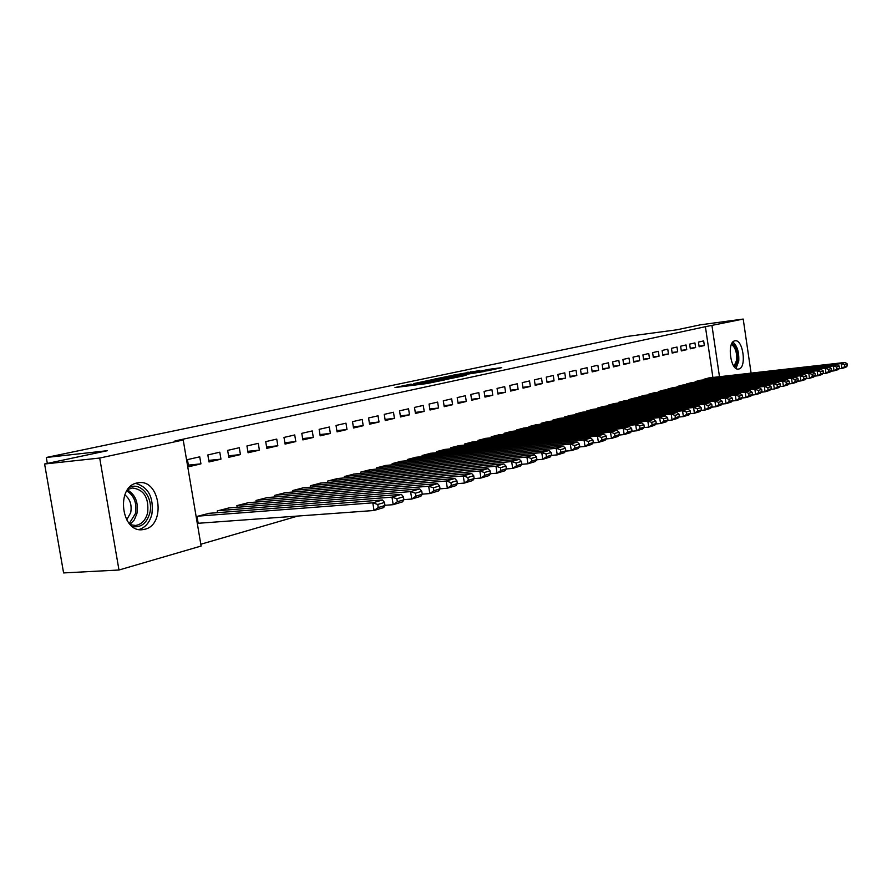 <?xml version="1.0" encoding="UTF-8"?>
<svg xmlns="http://www.w3.org/2000/svg" width="892" height="892" viewBox="0 0 892 892"><rect width="100%" height="100%" fill="white"/><g stroke="black" fill="none" stroke-linecap="round" stroke-linejoin="round"><path stroke-width="1.34" d="M411.179 384.095L394.989 387.541L426.755 383.582L444.394 379.97L413.475 384.407L408.213 384.876L411.179 384.095M738.888 368.998L738.442 369.087C730.448 370.738 726.712 341.993 734.774 340.844L735.131 340.789C743.103 339.216 746.86 367.549 738.888 368.998M144.917 529.235L142.809 529.636C121.301 533.226 115.514 486.753 137.011 482.985L138.695 482.695C160.069 479.294 166.124 524.652 144.917 529.235M479.996 370.492L453.125 375.175L487.957 370.704L501.728 367.627L488.281 369.444L481.803 370.827L490.254 369.968L481.357 371.496L458.689 374.227L479.996 370.492M712.886 377.461L705.405 326.695L174.988 440.927L183.217 440.001L201.113 546.038L118.982 570.01L99.703 458.042L183.217 440.001M705.405 326.695L743.214 319.068L751.086 373.124M118.982 570.01L63.6 572.932L44.6 464.007L107.397 450.683L46.295 457.485L627.087 336.44L676.905 329.795L700.332 324.822L743.214 319.068M44.6 464.007L99.703 458.042M431.984 379.747L413.866 383.571L445.398 379.613L464.163 375.755L431.984 379.747L432.107 380.516M433.824 379.223L451.776 375.588L483.709 371.596L458.31 375.61L453.671 376.614L466.048 375.264L433.835 379.323M46.295 457.485L47.332 463.427M695.626 347.568L694.935 342.907L689.627 344.134L690.319 348.817L695.626 347.568L690.23 348.248M700.454 380.237L695.169 381.598L695.258 382.222M677.686 351.794L676.983 347.044L671.464 348.304L672.178 353.087L677.686 351.794L672.089 352.485M682.636 385.065L677.139 386.481L677.24 387.128M659.065 356.164L658.341 351.325L652.609 352.641L653.334 357.514L659.065 356.164L653.245 356.889M664.127 390.072L658.419 391.543L658.53 392.224M639.709 360.714L638.973 355.785L633.008 357.157L633.755 362.119L639.709 360.714L633.654 361.461M644.894 395.279L638.973 396.806L639.073 397.52M619.583 365.452L618.825 360.413L612.626 361.84L613.384 366.902L619.583 365.452L613.283 366.222M624.902 400.698L618.736 402.281L618.847 403.028M598.644 370.37L597.863 365.241L591.407 366.723L592.188 371.886L598.644 370.37L592.076 371.172M604.096 406.328L597.673 407.978L597.796 408.77M576.823 375.499L576.031 370.258L569.297 371.808L570.1 377.082L576.823 375.499L569.988 376.324M582.431 412.204L575.741 413.921L575.864 414.747M554.088 380.851L553.263 375.499L546.25 377.115L547.075 382.49L554.088 380.851L546.952 381.698M559.841 418.315L552.862 420.11L552.995 420.979M530.361 386.426L529.514 380.962L522.188 382.646L523.047 388.143L530.361 386.426L522.913 387.306M536.282 424.703L528.989 426.566L529.134 427.48M505.586 392.246L504.716 386.66L497.067 388.421L497.937 394.041L505.586 392.246L497.803 393.16M511.673 431.36L504.058 433.311L504.214 434.281M479.695 398.334L478.792 392.625L470.786 394.465L471.69 400.218L479.695 398.334L471.545 399.281M485.962 438.329L478 440.369L478.157 441.395M452.59 404.7L451.675 398.869L443.291 400.798L444.216 406.674L452.59 404.7L444.06 405.682M459.046 445.621L450.716 447.751L450.884 448.843M424.213 411.379L423.265 405.403L414.479 407.421L415.438 413.442L424.213 411.379L415.271 412.383M430.869 453.259L422.128 455.489L422.317 456.637M394.454 418.37L393.472 412.249L384.251 414.367L385.244 420.533L394.454 418.37L385.054 419.418M401.322 461.253L392.157 463.606L392.346 464.821M363.211 425.718L362.197 419.441L352.507 421.671L353.533 427.993L363.211 425.718L353.332 426.8M370.303 469.66L360.669 472.124L360.881 473.429M330.375 433.434L329.326 427.012L319.135 429.353L320.183 435.831L330.375 433.434L319.983 434.56M337.711 478.491L327.576 481.078L327.799 482.472M295.81 441.562L294.728 434.962L283.99 437.437L285.083 444.082L295.81 441.562L284.86 442.722M303.403 487.79L292.732 490.511L292.977 492.005M259.394 450.125L258.267 443.346L246.939 445.955L248.076 452.779L259.394 450.125L247.831 451.319M267.254 497.58L256.004 500.445L256.272 502.051M220.96 459.157L219.789 452.199L207.836 454.953L209.007 461.967L220.96 459.157L208.75 460.395M229.121 507.916L217.235 510.938L217.525 512.666M200.811 544.243L297.883 516.033M209.252 513.301L197.02 516.412L198.214 523.481L199.239 523.203M200.934 463.862L199.741 456.815L187.443 459.636L188.647 466.75L200.934 463.862L188.368 465.122M248.444 502.675L236.882 505.619L237.16 507.28M240.439 454.574L239.29 447.717L227.661 450.393L228.809 457.306L240.439 454.574L228.564 455.801M285.574 492.618L274.613 495.406L274.87 496.955M277.847 445.788L276.743 439.098L265.716 441.64L266.831 448.375L277.847 445.788L266.596 446.97M320.774 483.085L310.383 485.727L310.617 487.177M313.315 437.448L312.245 430.936L301.786 433.345L302.867 439.901L313.315 437.448L302.656 438.585M354.213 474.02L344.334 476.54L344.557 477.889M346.999 429.531L345.962 423.176L336.028 425.462L337.076 431.862L346.999 429.531L336.875 430.635M386.002 465.412L376.614 467.809L376.814 469.069M379.022 421.994L378.03 415.806L368.574 417.98L369.578 424.213L379.022 421.994L369.399 423.064M416.274 457.206L407.321 459.492L407.51 460.685M409.506 414.836L408.547 408.781L399.549 410.855L400.519 416.943L409.506 414.836L400.341 415.862M445.119 449.39L436.589 451.575L436.768 452.69M438.574 408.001L437.637 402.091L429.052 404.065L430 410.019L438.574 408.001L429.832 408.993M472.66 441.93L464.509 444.015L464.676 445.075M466.293 401.478L465.39 395.713L457.195 397.598L458.109 403.407L466.293 401.478L457.964 402.448M498.962 434.805L491.18 436.801L491.336 437.794M492.785 395.256L491.905 389.614L484.077 391.41L484.969 397.096L492.785 395.256L484.824 396.182M524.117 427.993L516.669 429.911L516.814 430.847M518.107 389.302L517.26 383.783L509.767 385.5L510.625 391.064L518.107 389.302L510.492 390.194M548.19 421.481L541.054 423.299L541.199 424.202M542.347 383.605L541.522 378.197L534.353 379.847L535.189 385.288L542.347 383.605L535.066 384.474M571.259 415.226L564.424 416.977L564.547 417.824M565.573 378.141L564.77 372.856L557.89 374.428L558.715 379.758L565.573 378.141L558.593 378.988M593.37 409.238L586.824 410.922L586.947 411.725M587.85 372.912L587.059 367.727L580.469 369.243L581.261 374.462L587.85 372.912L581.149 373.726M614.61 403.485L608.311 405.102L608.433 405.871M609.214 367.883L608.444 362.799L602.122 364.259L602.892 369.377L609.214 367.883L602.791 368.675M635.004 397.966L628.949 399.516L629.061 400.252M629.752 363.055L628.994 358.082L622.917 359.476L623.675 364.482L629.752 363.055L623.575 363.813M654.605 392.658L648.796 394.152L648.897 394.844M649.476 358.417L648.752 353.533L642.909 354.882L643.645 359.799L649.476 358.417L643.545 359.153M673.471 387.552L667.874 388.99L667.974 389.648M668.465 353.957L667.751 349.162L662.132 350.456L662.845 355.284L668.465 353.957L662.756 354.67M691.623 382.635L686.238 384.017L686.338 384.653M686.74 349.664L686.048 344.959L680.629 346.196L681.332 350.935L686.74 349.664L681.243 350.355M709.118 377.896L703.933 379.223L704.022 379.836M704.346 345.527L703.665 340.9L698.447 342.104L699.138 346.754L704.346 345.527L699.049 346.185M719.476 376.714L711.994 325.814M417.344 382.891L450.638 378.375L417.344 382.891M448.241 376.781L439.176 378.353L451.631 376.814L456.28 375.822L448.241 376.781M198.18 523.281L374.038 510.503L372.8 502.843L198.046 516.134M208.204 513.379L382.456 499.977L384.508 502.452L377.751 504.471L378.241 507.537L384.998 505.496L384.508 502.452M384.998 505.496L383.683 507.57L374.038 510.503L378.241 507.537M377.751 504.471L372.8 502.843L382.456 499.977M384.965 505.296L393.194 504.682L391.978 497.145L218.228 510.67M228.107 507.994L401.355 494.358L403.418 496.777L396.862 498.751L397.341 501.761L403.898 499.788L403.418 496.777M403.898 499.788L402.56 501.85L393.194 504.682L397.341 501.761M396.862 498.751L391.978 497.145L401.355 494.358M403.875 499.654L411.781 499.041L410.588 491.615L237.852 505.363M247.463 502.753L419.697 488.905L421.771 491.28L415.404 493.187L415.884 496.164L422.239 494.246L421.771 491.28M422.239 494.246L420.868 496.287L411.781 499.041L415.884 496.164M415.404 493.187L410.588 491.615L419.697 488.905M129.507 487.4C140.947 481.535 153.825 498.227 149.745 513.235C146.667 523.448 140.88 527.874 132.395 526.536M130.31 524.719L135.595 525.466C141.605 524.451 145.619 520.237 147.637 512.833C149.064 497.736 143.958 489.452 132.306 487.98L127.712 489.541M124.847 494.859C130.087 499.085 132.038 505.017 130.7 512.666L126.686 519.924M139.063 529.502C145.485 527.44 149.756 522.344 151.885 514.205C153.881 497.424 148.473 487.155 135.651 483.386M731.931 343.364C736.201 345.951 738.197 351.604 737.918 360.323L734.774 367.337M734.004 366.4L736.703 360.067C736.982 352.273 735.22 347.066 731.407 344.457M736.012 368.407L738.754 361.037C739.156 352.117 737.205 345.784 732.878 342.037M422.228 494.157L429.832 493.566L428.662 486.24L256.952 500.189M266.307 497.658L437.504 483.609L439.589 485.939L433.412 487.79L433.869 490.723L440.046 488.861L439.589 485.939M440.046 488.861L438.663 490.89L429.832 493.566L433.869 490.723M433.412 487.79L428.662 486.24L437.504 483.609M440.046 488.827L447.36 488.247L446.212 481.022L275.528 495.16M284.637 492.696L454.797 478.469L456.894 480.755L450.895 482.55L451.352 485.438L457.351 483.631L456.894 480.755M457.351 483.631L455.935 485.638L447.36 488.247L451.352 485.438M450.895 482.55L446.212 481.022L454.797 478.469M457.34 483.654L464.386 483.074L463.271 475.949L293.624 490.265M302.5 487.868L471.612 473.474L473.719 475.715L467.876 477.465L468.333 480.309L474.165 478.547L473.719 475.715M474.165 478.547L472.727 480.543L464.386 483.074L468.333 480.309M467.876 477.465L463.271 475.949L471.612 473.474M474.109 478.614L480.944 478.045L479.84 471.021L311.252 485.493M319.893 483.152L487.957 468.612L490.065 470.809L484.389 472.515L484.835 475.325L490.5 473.607L490.065 470.809M490.5 473.607L489.05 475.592L480.944 478.045L484.835 475.325M484.389 472.515L479.84 471.021L487.957 468.612M490.422 473.719L497.045 473.161L495.963 466.237L328.423 480.844M336.841 478.569L503.857 463.885L505.965 466.048L500.457 467.698L500.891 470.474L506.4 468.802L505.965 466.048M506.4 468.802L504.928 470.764L497.045 473.161L500.891 470.474M500.457 467.698L495.963 466.237L503.857 463.885M506.288 468.958L512.71 468.412L511.64 461.577L345.159 476.317M353.377 474.098L519.322 459.291L521.441 461.409L516.078 463.015L516.501 465.747L521.865 464.13L521.441 461.409M521.865 464.13L520.382 466.081L512.71 468.412L516.501 465.747M516.078 463.015L511.64 461.577L519.322 459.291M521.72 464.319L527.952 463.784L526.904 457.038L361.483 471.901M369.489 469.738L534.386 454.808L536.505 456.894L531.275 458.466L531.699 461.164L536.917 459.581L536.505 456.894M536.917 459.581L535.423 461.51L527.952 463.784L531.699 461.164M531.275 458.466L526.904 457.038L534.386 454.808M536.739 459.815L542.793 459.28L541.767 452.623L377.394 467.598M385.21 465.479L549.048 450.46L551.167 452.5L546.082 454.028L546.484 456.693L551.579 455.154L551.167 452.5M551.579 455.154L550.063 457.072L542.793 459.28L546.484 456.693M546.082 454.028L541.767 452.623L549.048 450.46M551.367 455.411L557.244 454.887L556.229 448.319L392.926 463.394M400.541 461.331L563.32 446.212L565.45 448.219L560.488 449.702L560.901 452.333L565.851 450.839L565.45 448.219M565.851 450.839L564.324 452.735L557.244 454.887L560.901 452.333M560.488 449.702L556.229 448.319L563.32 446.212M565.617 451.129L571.315 450.616L570.322 444.127L408.068 459.291M415.516 457.284L577.236 442.075L579.365 444.049L574.537 445.498L574.927 448.096L579.755 446.636L579.365 444.049M579.755 446.636L578.228 448.52L571.315 450.616L574.927 448.096M574.537 445.498L570.322 444.127L577.236 442.075M579.488 446.959L585.041 446.446L584.059 440.046L422.864 455.288M430.122 453.326L590.805 438.039L592.924 439.99L588.218 441.395L588.608 443.96L593.314 442.532L592.924 439.99M593.314 442.532L591.775 444.406L585.041 446.446L588.608 443.96M588.218 441.395L584.059 440.046L590.805 438.039M593.024 442.889L598.421 442.387L597.45 436.065L437.303 451.385M444.406 449.457L604.018 434.114L606.147 436.021L601.554 437.403L601.944 439.934L606.527 438.541L606.147 436.021M606.527 438.541L604.977 440.403L598.421 442.387L601.944 439.934M601.554 437.403L597.45 436.065L604.018 434.114M606.214 438.931L611.455 438.429L610.507 432.185L451.408 447.561M458.343 445.688L616.918 430.278L619.048 432.163L614.566 433.501L614.945 435.998L619.416 434.649L619.048 432.163M619.416 434.649L617.855 436.489L611.455 438.429L614.945 435.998M614.566 433.501L610.507 432.185L616.918 430.278M619.07 435.051L624.177 434.571L623.252 428.394L465.189 443.837M471.968 441.997L629.507 426.543L631.625 428.383L627.254 429.699L627.634 432.163L631.993 430.847L631.625 428.383M631.993 430.847L630.432 432.676L624.177 434.571L627.634 432.163M627.254 429.699L623.252 428.394L629.507 426.543M631.625 431.282L636.598 430.803L635.684 424.703L478.658 440.191M485.281 438.396L641.783 422.886L643.901 424.703L639.642 425.986L640.01 428.428L644.269 427.134L643.901 424.703M644.269 427.134L642.697 428.952L636.598 430.803L640.01 428.428M639.642 425.986L635.684 424.703L641.783 422.886M643.868 427.591L648.718 427.123L647.815 421.091L491.827 436.623M498.305 434.872L653.769 419.329L655.888 421.113L651.729 422.362L652.085 424.77L656.244 423.522L655.888 421.113M656.244 423.522L654.661 425.317L648.718 427.123L652.085 424.77M651.729 422.362L647.815 421.091L653.769 419.329M655.832 423.99L660.548 423.533L659.656 417.579L504.705 433.144M511.027 431.427L665.477 415.839L667.584 417.612L663.525 418.827L663.882 421.214L667.941 419.987L667.584 417.612M667.941 419.987L666.357 421.771L660.548 423.533L663.882 421.214M663.525 418.827L659.656 417.579L665.477 415.839M667.506 420.478L672.1 420.02L671.219 414.133L517.293 429.732M523.481 428.06L676.905 412.45L679.013 414.189L675.043 415.371L675.4 417.724L679.369 416.531L679.013 414.189M679.369 416.531L677.775 418.303L672.1 420.02L675.4 417.724M675.043 415.371L671.219 414.133L676.905 412.45M678.901 417.043L683.395 416.597L682.525 410.777L529.603 426.398M535.657 424.759L688.078 409.127L690.185 410.833L686.305 412.004L686.65 414.323L690.531 413.152L690.185 410.833M690.531 413.152L688.936 414.914L683.395 416.597L686.65 414.323M686.305 412.004L682.525 410.777L688.078 409.127M690.04 413.687L694.422 413.252L693.563 407.499L541.656 423.142M547.588 421.537L698.993 405.882L701.101 407.566L697.31 408.703L697.644 411L701.435 409.863L701.101 407.566M701.435 409.863L699.841 411.602L694.422 413.252L697.644 411M697.31 408.703L693.563 407.499L698.993 405.882M700.934 410.409L705.204 409.974L704.357 404.288L553.453 419.954M559.251 418.381L709.664 402.705L711.76 404.366L708.058 405.481L708.393 407.755L712.095 406.64L711.76 404.366M712.095 406.64L710.5 408.369L705.204 409.974L708.393 407.755M708.058 405.481L704.357 404.288L709.664 402.705M711.571 407.198L715.741 406.774L714.916 401.144L564.993 416.832M570.679 415.293L720.1 399.605L722.197 401.244L718.573 402.325L718.896 404.578L722.52 403.485L722.197 401.244M722.52 403.485L720.926 405.202L715.741 406.774L718.896 404.578M718.573 402.325L714.916 401.144L720.1 399.605M721.985 404.065L726.055 403.652L725.229 398.077L576.299 413.765M581.863 412.26L730.303 396.572L732.388 398.189L728.853 399.248L729.177 401.478L732.722 400.408L732.388 398.189M732.722 400.408L731.117 402.114L726.055 403.652L729.177 401.478M728.853 399.248L725.229 398.077L730.303 396.572M732.165 400.999L736.134 400.586L735.32 395.078L587.371 410.766M592.823 409.294L740.293 393.606L742.367 395.201L738.899 396.238L739.223 398.434L742.69 397.386L742.367 395.201M742.69 397.386L741.096 399.081L736.134 400.586L739.223 398.434M738.899 396.238L735.32 395.078L740.293 393.606M742.122 397.999L746.002 397.587L745.199 392.145L598.209 407.834M603.549 406.395L750.061 390.696L752.134 392.268L748.745 393.283L749.057 395.468L752.447 394.442L752.134 392.268M752.447 394.442L750.852 396.115L746.002 397.587L749.057 395.468M748.745 393.283L745.199 392.145L750.061 390.696M751.856 395.056L755.647 394.665L754.866 389.269L608.835 404.957M614.075 403.541L759.616 387.864L761.69 389.403L758.367 390.406L758.679 392.558L762.002 391.555L761.69 389.403M762.002 391.555L760.397 393.216L755.647 394.665L758.679 392.558M758.367 390.406L754.866 389.269L759.616 387.864M761.389 392.19L765.102 391.789L764.321 386.459L619.249 402.147M624.378 400.753L768.982 385.076L771.045 386.604L767.789 387.574L768.101 389.715L771.346 388.734L771.045 386.604M771.346 388.734L769.751 390.384L765.102 391.789L768.101 389.715M767.789 387.574L764.321 386.459L768.982 385.076M770.733 389.369L774.356 388.979L773.587 383.705L629.462 399.382M634.491 398.022L778.147 382.356L780.199 383.861L777.021 384.809L777.322 386.927L780.511 385.957L780.199 383.861M780.511 385.957L778.906 387.607L774.356 388.979L777.322 386.927M777.021 384.809L773.587 383.705L778.147 382.356M779.864 386.615L783.41 386.236L782.652 381.007L639.464 396.672M644.392 395.334L787.123 379.68L789.175 381.174L786.053 382.099L786.354 384.196L789.476 383.248L789.175 381.174M789.476 383.248L787.87 384.876L783.41 386.236L786.354 384.196M786.053 382.099L782.652 381.007L787.123 379.68M788.818 383.917L792.286 383.538L791.538 378.364L649.276 394.019M654.115 392.714L795.92 377.071L797.961 378.543L794.906 379.457L795.196 381.52L798.251 380.594L797.961 378.543M798.251 380.594L796.656 382.211L792.286 383.538L795.196 381.52M794.906 379.457L791.538 378.364L795.92 377.071M797.593 381.274L800.983 380.906L800.247 375.777L658.898 391.41M663.637 390.127L804.528 374.506L806.569 375.956L803.569 376.859L803.87 378.899L806.859 377.996L806.569 375.956M806.859 377.996L805.264 379.602L800.983 380.906L803.87 378.899M803.569 376.859L800.247 375.777L804.528 374.506M806.178 378.676L809.501 378.32L808.776 373.246L668.342 388.856M672.992 387.596L812.969 371.997L814.998 373.425L812.066 374.305L812.356 376.335L815.288 375.454L814.998 373.425M815.288 375.454L813.694 377.037L809.501 378.32L812.356 376.335M812.066 374.305L808.776 373.246L812.969 371.997M814.608 376.134L817.852 375.777L817.128 370.76L677.597 386.348M682.168 385.121L821.253 369.533L823.271 370.949L820.395 371.808L820.685 373.815L823.561 372.956L823.271 370.949M823.561 372.956L821.967 374.528L817.852 375.777L820.685 373.815M820.395 371.808L817.128 370.76L821.253 369.533M822.859 373.648L826.037 373.291L825.323 368.329L686.684 383.894M691.166 382.679L829.359 367.125L831.377 368.519L828.557 369.366L828.846 371.351L831.656 370.503L831.377 368.519M831.656 370.503L830.073 372.075L826.037 373.291L828.846 371.351M828.557 369.366L825.323 368.329L829.359 367.125M830.954 371.206L834.065 370.86L833.362 365.943L695.604 381.475M700.008 380.293L837.32 364.761L839.327 366.144L836.562 366.969L836.841 368.931L839.606 368.095L839.327 366.144M839.606 368.095L838.023 369.656L834.065 370.86L836.841 368.931M836.562 366.969L833.362 365.943L837.32 364.761M838.881 368.809L841.937 368.474L841.245 363.59L704.368 379.111M708.683 377.94L845.125 362.442L847.121 363.802L844.412 364.616L844.691 366.567L847.4 365.742L847.121 363.802M847.4 365.742L845.817 367.292L841.937 368.474L844.691 366.567M844.412 364.616L841.245 363.59L845.125 362.442M410.989 385.545L410.855 384.731M413.609 385.221L413.475 384.407M423.566 383.973L423.377 382.802M427.324 383.504L427.19 382.69M429.955 383.058L429.844 382.356M429.074 380.895L428.974 380.237M448.921 376.692L448.821 376.067M451.898 376.312L451.776 375.588M488.381 370.046L488.281 369.444M491.369 369.979L491.202 368.965M468.133 372.622L468.032 372.02M471.054 372.254L470.943 371.551M127.433 489.931C135.461 494.714 138.606 502.631 136.889 513.68L134.268 519.947L129.976 524.373M129.228 523.559L135.428 513.569C137.1 503.233 134.224 495.673 126.82 490.868M142.809 529.636L141.906 529.692M408.38 385.868L408.235 384.965M424.637 383.839L424.492 382.924M134.915 525.511L135.595 525.466"/></g></svg>
